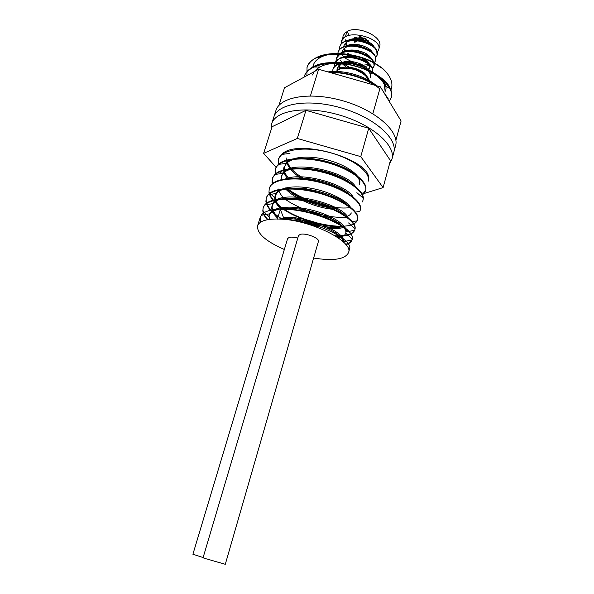 <?xml version="1.0" encoding="UTF-8"?>
<svg xmlns="http://www.w3.org/2000/svg" width="594" height="594" viewBox="0 0 594 594"><rect width="100%" height="100%" fill="white"/><g stroke="black" fill="none" stroke-linecap="round" stroke-linejoin="round"><path stroke-width="0.89" d="M358.694 44.728L361.843 45.463M359.734 39.226L358.063 39.88M357.863 40.147L357.581 41.001L358.286 40.192M364.82 42.263L364.761 41.706M364.657 41.454L363.996 40.615M362.889 39.872L361.709 39.427M365.295 41.09L366.216 42.04M366.676 42.226L368.644 42.063M365.095 41.61L365.481 40.956C367.241 40.637 368.295 41.12 368.644 42.397L368.822 41.78C368.718 40.778 367.857 40.244 366.246 40.169M354.9 38.929L353.564 39.583M353.697 40.102L356.912 40.838M356.259 40.05L356.905 41.172L357.039 40.088M362.251 38.929L362.429 38.313C362.08 37.014 361.018 36.531 359.259 36.858L359.073 37.474C360.84 37.147 361.894 37.637 362.251 38.929C360.699 39.857 359.519 39.508 358.717 37.882M358.895 37.6C359.756 38.825 360.87 39.152 362.251 38.595M366.238 40.199C364.686 41.127 363.506 40.778 362.704 39.159L363.068 38.744C364.827 38.424 365.882 38.907 366.238 40.199L366.416 39.575C366.067 38.291 365.013 37.808 363.246 38.127L362.882 38.543M362.882 38.877C363.736 40.095 364.857 40.422 366.238 39.865M368.711 43.956L368.532 43.451M355.828 38.699L357.848 38.565M349.168 35.373L347.223 31.66L345.144 32.737L343.087 35.811L342.716 38.677M354.611 50.082L363.996 52.562M378.89 48.114L379.596 46.555C383.472 36.91 357.774 24.903 346.978 31.497L345.552 36.234L346.577 36.279M345.144 32.737L342.998 36.108M351.344 50.007L353.185 51.069M365.956 54.811L367.872 54.886M377.346 51.938L378.705 49.666C383.219 37.919 344.446 27.547 341.327 41.632L341.053 44.216M350.066 55.673L352.249 56.868M352.829 57.15L354.744 57.982M361.055 59.838L363.031 60.143M363.684 60.217L365.956 60.358M375.727 57.499L377.108 55.227C381.593 43.6 342.723 33.219 339.649 47.186L339.382 49.785M348.819 61.375L351.433 62.726M351.945 62.964L355.427 64.286M357.135 64.783L360.714 65.533M361.271 65.615L364.003 65.845M374.094 63.098L375.505 60.818C379.96 49.317 341.008 38.9 337.964 52.762L337.793 53.475M337.756 53.72L337.756 55.762M347.601 67.115L350.876 68.704M358.642 70.968L361.998 71.347M372.46 68.711L373.901 66.431C377.413 58.026 351.96 46.956 340.659 53.571M340.332 53.742L336.278 58.361L336.026 60.996M370.819 74.354L372.007 72.787M335.009 62.674L339.545 58.361C348.901 53.438 369.097 59.786 372.044 67.582L372.282 72.067C376.514 61.598 340.674 50.69 335.135 62.682M334.749 63.484L334.34 66.639M368.978 71.094L370.493 73.456L370.663 77.732C371.272 75.386 370.136 72.891 367.263 70.233M366.394 69.505C359.793 64.739 352.056 62.652 343.198 63.261M341.505 63.528C336.776 64.538 333.895 66.573 332.87 69.639L332.826 73.3M369.371 81.979L369.03 83.42C369.565 81.415 368.755 79.262 366.609 76.953C364.055 74.035 360.358 71.659 355.509 69.825C362.592 72.245 367.062 75.423 368.926 79.344L369.394 81.497M333.071 68.956C333.694 66.959 335.216 65.362 337.622 64.167L339.434 63.432M340.911 63.016C351.722 61.486 360.862 63.929 368.317 70.359L369.431 68.614L369.141 65.756L372.052 67.582M336.271 58.361L339.486 53.727M339.768 53.527L341.476 52.584C350.839 47.824 370.47 53.987 373.596 61.731L374.094 65.756L372.341 68.317M360.692 70.56C354.432 69.802 348.834 67.575 343.919 63.877M342.53 62.697L340.555 60.595M337.964 52.762L338.172 52.086C338.877 49.844 340.622 48.092 343.399 46.837C352.769 42.233 371.844 48.233 375.126 55.903L375.505 60.818M362.837 65.102L357.863 64.263M355.13 63.461L345.745 58.516M343.993 57.009L342.33 55.227M339.627 49.495L339.857 46.51C340.592 44.186 342.411 42.382 345.322 41.105C354.692 36.672 373.21 42.501 376.648 50.089L377.108 55.227M364.909 59.645L361.419 59.207M360.662 59.058L355.494 57.544M354.774 57.262L349.651 54.641M349.502 54.544L347.572 53.185M345.463 51.359L344.156 49.948M341.535 40.964L345.552 36.234M366.609 76.953L368.198 80.888M334.778 73.856L337.659 69.973C342.166 67.723 348.121 67.671 355.509 69.825M356.808 70.33L362.778 73.552M336.954 70.434L337.154 68.273L341.112 64.167L342.53 63.603M343.547 63.306C352.71 61.984 360.246 64.011 366.142 69.401M340.288 68.897L338.788 65.704M346.124 57.41C354.603 55.494 367.174 60.484 369.141 65.756M363.305 72.29L361.612 72.401M347.453 68.288L342.233 63.707M348.077 51.685C356.385 50.772 363.298 52.673 368.829 57.395M369 65.459L363.647 66.832M363.068 66.847L362.169 66.84M349.94 63.261L349.064 62.741M348.589 62.437L347.186 61.442M342.218 51.426C342.827 49.488 344.334 47.995 346.748 46.941C355.427 44.513 363.276 46.057 370.285 51.581M366.936 61.137L365.629 61.279M364.991 61.308L364.278 61.323M351.069 57.462L350.371 57.024M349.844 56.675L348.611 55.762M344.802 51.492L343.785 48.871M343.703 46.703L343.889 45.857C344.527 43.852 346.102 42.315 348.626 41.246C357.113 38.907 364.82 40.422 371.733 45.775M368.726 55.591L367.582 55.739M366.884 55.791L366.327 55.814M352.242 51.7L351.693 51.336M351.128 50.943L350.044 50.111M346.376 45.857L345.433 43.31M345.381 41.083L345.56 40.318M349.265 35.046L348.492 35.566M345.797 39.672L345.715 41.12M346.02 42.775L347.371 45.523L345.782 44.557M352.012 49.993L353.876 51.143M354.455 51.455L355.91 52.161M363.164 54.284L364.686 54.448M365.325 54.492L367.33 54.485M374.02 46.785C371.027 40.748 356.096 36.316 348.611 40.088M344.126 45.211L344.075 46.852M344.379 48.337L345.611 50.854L344.067 49.889M350.683 55.665L352.866 56.942M353.385 57.21L362.54 59.897M363.12 59.949L365.444 59.994M372.475 52.517C369.579 46.436 354.284 41.884 346.792 45.76M349.369 61.375L351.96 62.808M352.42 63.023L360.283 65.333M360.781 65.392L368.488 64.598M370.916 58.257C367.864 51.433 349.48 46.956 343.169 52.562M343.755 63.714L351.299 68.778M358.249 70.805L361.575 71.08M367.701 69.758L369.557 67.924M369.349 64.033C366.669 57.878 350.594 53.104 343.117 57.18M338.877 66.045L341.491 68.607M365.421 75.705L366.06 75.386M367.775 69.825C365.191 63.64 348.745 58.754 341.275 62.927M337.399 67.612L337.526 70.055M366.632 76.975C366.171 69.565 343.555 63.179 337.377 70.144M354.677 37.444C356.437 37.118 357.491 37.608 357.848 38.9C357.12 39.724 356.058 39.664 354.663 38.729M354.908 42.174L354.729 42.783L355.078 42.382M354.135 39.583L355.242 39.62M356.905 41.172C355.368 42.077 354.202 41.729 353.4 40.132M365.11 46.659L362.615 45.701M368.644 42.397L368.132 42.879M367.671 42.983L365.169 41.862M358.769 39.991C361.323 39.612 363.238 40.34 364.523 42.159M361.894 45.478L360.268 46.31M359.719 46.176L358.39 44.743M345.916 244.646C349.309 243.607 351.351 242.018 352.049 239.894L352.086 239.776C357.432 229.121 311.093 207.67 280.353 209.407L277.42 218.993C265.822 219 259.207 221.272 257.581 225.802C256.794 233.397 265.711 241.29 284.348 249.487M390.882 89.976C393.584 83.576 391.023 76.589 383.212 69.008C360.617 49.985 310.499 49.124 306.898 68.035M391.416 97.409L391.283 97.884C394.527 87.407 377.702 71.926 354.076 65.867C330.487 59.66 307.484 65.013 304.113 76.908L304.262 76.433C305.479 72.624 308.331 69.491 312.838 67.04C332.907 54.663 384.14 70.344 390.533 89.115C391.817 92.085 392.114 94.847 391.416 97.409L389.256 101.448M379.826 88.914C368.636 79.344 347.252 72.082 329.752 72.431M368.265 181.185C371.035 172.535 353.081 158.539 328.645 152.279C304.239 145.901 281.051 149.495 278.252 159.682L278.163 165.154M362.266 195.092L364.723 192.701L365.622 190.778C368.317 182.336 350.245 168.525 325.698 162.244C301.21 155.843 278.007 159.237 275.267 169.208L275.104 174.094M285.454 187.942C301.455 201.091 333.249 210.231 350.668 207.544M362.281 201.975L362.956 200.43C365.607 192.233 347.379 178.586 322.772 172.29C298.158 165.867 274.955 169.03 272.275 178.801L272.045 183.101L272.743 183.784M283.234 197.75C299.413 210.417 330.361 219.283 347.609 217.04M355.041 212.229L359.808 211.323L360.261 210.157C362.845 202.175 344.505 188.729 319.765 182.395C295.092 175.965 271.844 178.92 269.253 188.469L268.971 192.218C269.468 195.411 271.399 198.752 274.762 202.227M276.834 204.217C291.661 217.916 325.705 228.631 344.468 226.596M351.856 221.829L357.269 220.753L357.558 219.958C360.083 212.207 341.602 198.945 316.78 192.597C291.988 186.137 268.748 188.862 266.201 198.21L265.904 201.411C266.595 206.4 270.641 211.59 278.044 216.966M335.877 236.301C346.428 236.486 352.695 234.482 354.685 230.279L354.833 229.833C357.306 222.312 338.654 209.237 313.743 202.866C288.84 196.391 265.615 198.893 263.142 208.019L262.823 210.699C263.023 213.536 264.553 216.543 267.397 219.728M383.212 69.008L371.621 61.412C354.113 52.963 330.932 51.233 320.032 57.655C315.8 60.083 313.417 63.209 312.86 67.04M313.625 258.048C333.509 261.167 345.151 259.34 348.552 252.576C353.653 241.869 312.414 220.649 281.653 219.171C312.771 219.498 354.291 239.538 349.465 249.257L348.151 248.285M260.387 222.312L260.217 217.367L261.249 215.325C266.416 207.662 290.11 206.757 313.684 213.424C337.31 220.018 354.314 232.098 352.264 239.13L352.235 239.248C351.544 241.535 349.331 243.206 345.597 244.268M267.931 219.632C263.825 215.177 262.281 211.13 263.305 207.499L264.627 205.027C270.277 197.453 293.651 196.532 316.721 203.074C339.842 209.556 356.638 221.555 355.086 228.831L354.833 229.833M354.588 230.294C352.138 234.281 345.611 236.1 335.009 235.759M281.511 218.718C270.032 211.241 264.983 204.225 266.364 197.691L268.013 194.787C274.138 187.318 297.141 186.382 319.743 192.812C342.352 199.161 358.947 211.056 357.863 218.592L357.558 219.958M357.128 220.782C350.735 233.605 295.233 222.342 275.995 202.799M275.133 201.953C271.941 198.7 269.988 195.56 269.282 192.515M269.245 188.469L271.399 184.615C277.985 177.242 300.638 176.321 322.72 182.618C344.862 188.855 361.211 200.638 360.61 208.375L360.268 210.165M272.527 183.947L272.431 178.297L274.799 174.488C281.808 167.248 304.083 166.32 325.705 172.505C347.327 178.623 363.476 190.273 363.32 198.218L362.956 200.43M333.947 206.771C315.525 204.017 299.562 197.698 286.048 187.808M275.46 174.398L275.43 168.696L278.215 164.434C285.603 157.313 307.529 156.415 328.645 162.466C349.792 168.466 365.704 179.982 365.986 188.098L365.763 190.266L362.11 194.78M339.018 197.817L327.985 196.042M313.335 191.765L302.524 187.11M278.259 164.427L278.408 159.177L281.63 154.433C297.171 137.593 369.698 159.422 368.614 178.022M328.163 71.978C346.198 71.896 362.273 76.47 376.381 85.699M383.175 91.417L388.253 98.842L387.281 98.188M306.935 75.594L307.039 67.568C308.338 63.484 311.449 60.165 316.364 57.611C328.905 50.898 353.653 52.666 371.621 61.412M277.42 218.993L281.653 219.171M385.476 90.889C390.778 78.148 356.415 58.658 331.296 62.712M376.44 85.722C366.164 76.218 343.718 69.52 327.985 71.926M287.318 161.813C289.174 167.508 294.476 172.958 303.23 178.17M359.778 182.878C361.33 176.158 347.98 165.719 329.276 160.439C310.588 155.086 291.127 156.408 285.773 163.447M284.348 166.112L284.296 170.79C284.994 173.448 286.679 176.18 289.36 178.98M356.096 187.756C349.354 171.859 290.473 158.68 282.536 173.403M281.393 175.668L281.266 179.834M286.004 187.815C295.864 198.611 320.211 207.952 337.05 208.412M353.601 197.995C348.544 184.823 300.237 170.604 284.147 179.551M278.237 188.981C278.898 192.248 281.177 195.634 285.075 199.131M297.683 207.529C309.311 213.32 320.938 216.721 332.573 217.738M346.042 216.751C348.775 215.882 350.542 214.612 351.336 212.934M351.054 208.271C347.817 201.136 330.635 191.973 312.006 188.439C293.384 184.838 277.48 187.734 275.408 194.988L275.193 198.196C275.809 201.782 278.438 205.502 283.078 209.363M297.342 218.147C313.81 226.062 335.038 229.507 344.112 226.143M348.478 218.614C344.216 203.23 278.98 187.979 272.973 203.423M277.665 218.191C272.913 213.706 271.035 209.63 272.015 205.955L272.386 204.759L272.141 207.521C272.527 210.521 274.487 213.684 278.022 217.018M354.685 230.272L346.079 231.964C348.077 225.883 332.402 215.206 311.642 210.053C290.904 204.804 271.428 206.898 269.342 214.597L269.082 216.921L269.646 219.379M352.056 239.879L343.347 241.751C347.178 233.071 308.746 215.845 283.412 217.307L283.034 218.562L277.598 219.134M280.353 209.407L283.412 217.307M283.034 218.562C305.776 217.315 340.845 231.341 342.805 240.555M269.342 214.597L268.963 215.8L270.062 213.743C274.851 207.313 294.735 206.608 314.137 212.065C333.59 217.456 347.52 227.353 345.753 233.138L345.738 233.182C345.025 235.476 342.471 237.006 338.097 237.763M272.015 205.955L273.374 203.534C281.341 191.105 335.662 202.443 346.205 216.869M344.728 226.945C340.681 228.631 334.756 229.024 326.952 228.118M320.879 227.153C311.412 225.26 302.391 222.111 293.807 217.716M281.393 209.378C276.113 204.574 273.997 200.178 275.037 196.176L276.685 193.392C285.283 181.304 337.229 191.914 348.5 206.311M289.256 178.987C306.756 174.695 341.342 184.89 350.764 195.82M334.147 209.407C316.944 208.167 293.748 198.604 284.868 188.09M281.021 176.841L283.323 173.285C293.035 161.932 340.392 171.146 352.933 185.335M288.053 179.076C284.34 174.822 282.982 170.886 283.984 167.278L286.642 163.328C299.822 149.035 361.367 167.634 359.548 182.692L359.355 184.422M302.985 179.343C290.912 172.06 285.558 164.872 286.924 157.781M330.784 72.72C347.193 72.268 361.553 76.359 373.849 84.979M312.563 74.97C313.684 71.725 316.194 69.075 320.084 67.011C337.266 56.801 379.262 69.765 384.481 85.202L385.172 91.981M395.879 140.325L401.099 120.983L380.405 86.85L318.614 69.26L284.533 87.734L278.868 105.502M372.839 113.721L380.405 86.85M310.41 95.909L318.614 69.26M363.587 193.659L383.108 187.607L390.414 160.551L368.74 128.259L305.969 110.335L272.111 126.708L263.61 153.356L276.039 167.218M352.494 197.104L352.985 196.948M383.108 187.607L360.758 156.623L368.74 128.259M360.758 156.623L297.312 138.469L305.969 110.335M297.312 138.469L263.61 153.356M279.692 171.287L281.69 173.522M286.367 178.735L286.783 179.195M271.198 129.574L271.666 123.834C275.438 110.194 306.615 105.294 339.59 115.088C372.616 124.718 396.168 145.723 391.943 159.237L389.486 164.011M271.666 123.834L273.782 117.226C277.613 103.386 308.776 98.285 341.661 108.056C374.591 117.657 398.025 138.825 393.748 152.532L395.545 145.864C399.873 131.965 376.559 110.64 343.718 101.062C310.922 91.32 279.774 96.622 275.883 110.64L273.782 117.226C277.613 103.386 308.776 98.285 341.661 108.056C374.591 117.657 398.025 138.825 393.748 152.532L391.943 159.237M204.388 558.286L203.059 557.751L298.53 235.625L300.23 234.37C305.442 232.618 319.906 238.261 318.421 241.431L225.289 564.3L204.388 558.286M203.118 557.551L192.902 554.261L287.63 238.558L289.226 237.377C291.327 236.88 294.186 237.11 297.802 238.068M341.528 40.964L341.327 41.632M339.857 46.51L339.649 47.186M334.726 63.484L334.571 63.989M379.596 46.555L378.705 49.666M374.094 65.756L373.901 66.431M368.05 78.764L368.919 79.336M341.112 64.167L337.615 64.167M369.602 72.876L370.493 73.448M341.038 58.383L339.545 58.368M342.976 52.621L341.476 52.584M372.661 61.16L373.596 61.731M346.748 46.941L343.406 46.837M374.175 55.331L375.126 55.903M348.619 41.246L345.329 41.105M375.675 49.532L376.648 50.096M368.057 69.535L369.023 69.528M357.848 38.9L358.026 38.283M365.117 41.372L365.288 40.786M307.039 67.56L306.89 68.028M278.4 159.177L278.244 159.675M275.43 168.696L275.267 169.208M272.431 178.289L272.267 178.801M266.364 197.691L266.201 198.21M263.298 207.492L263.135 208.019M260.217 217.367L257.581 225.802M365.763 190.266L365.622 190.778M352.235 239.248L352.086 239.776M349.465 249.257L348.552 252.576M284.296 170.782L283.405 169.966M361.256 193.302L364.731 192.694M275.193 198.203L268.978 192.226M269.082 216.921L262.823 210.722M270.055 213.751L261.249 215.318M345.76 233.123L352.264 239.13M273.366 203.549L264.62 205.027M348.581 222.943L355.086 228.839M276.678 193.399L268.005 194.787M271.829 184.548L271.399 184.615M283.316 173.292L274.799 174.495M356.86 192.679L363.32 198.218M286.635 163.328L278.207 164.434M289.961 153.43L281.623 154.433M320.092 67.003L312.823 67.04M384.481 85.202L390.525 89.107M320.032 57.655L316.357 57.618M275.408 194.988L275.037 196.176"/></g></svg>
